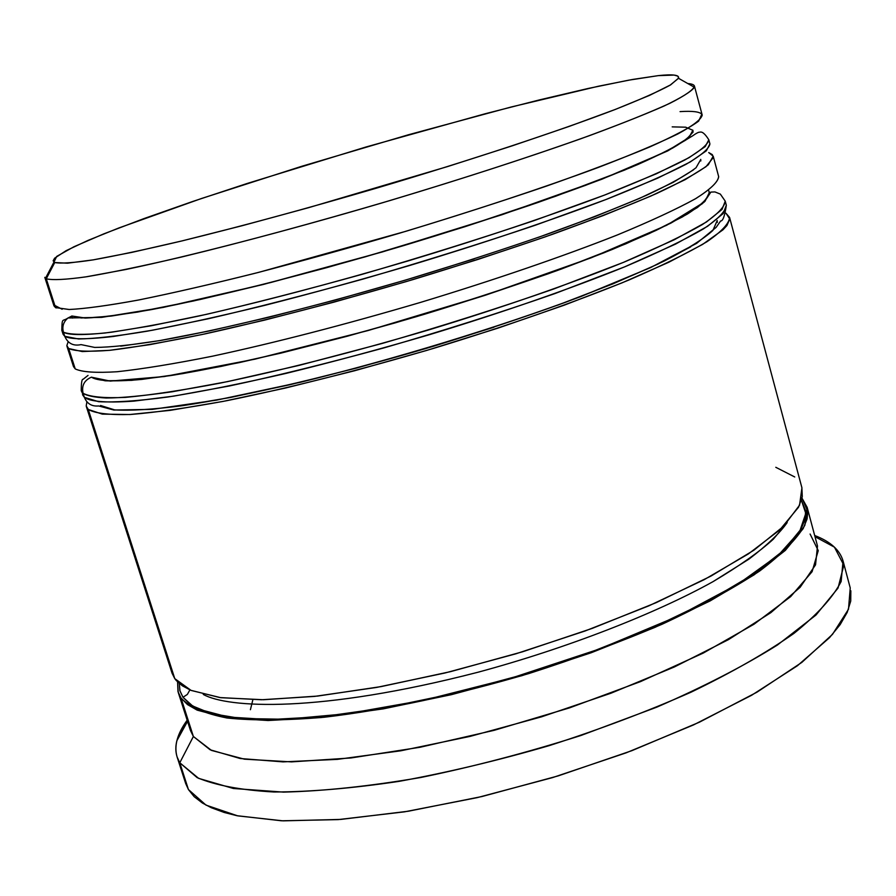 <?xml version="1.0" encoding="UTF-8"?>
<svg xmlns="http://www.w3.org/2000/svg" width="896" height="896" viewBox="0 0 896 896"><rect width="100%" height="100%" fill="white"/><g stroke="black" fill="none" stroke-linecap="round" stroke-linejoin="round"><path stroke-width="1.34" d="M63.101 334.275L61.802 330.221L63.437 332.203C61.947 326.581 63.426 321.888 67.861 318.091L71.87 316.008L67.861 318.091C63.426 321.888 61.947 326.581 63.437 332.203L61.802 330.221C62.16 316.904 62.182 322.045 68.029 317.968L101.674 317.374L163.05 307.451L262.954 284.558L382.469 251.91L501.984 214.726L601.754 179.267L667.621 150.965L692.597 135.878C696.394 133.168 698.802 131.947 699.832 132.194C702.139 131.342 705.141 133.885 708.814 139.798L708.814 139.798C708.042 144.458 700.045 151.189 684.846 159.981C665.37 169.915 638.915 181.485 605.494 194.712C550.95 215.432 481.981 238.605 407.904 260.982C331.744 283.394 262.338 301.683 199.674 315.851C161.594 323.949 129.965 329.683 104.787 333.032C83.765 335.003 69.978 334.723 63.437 332.203L64.747 336.291L63.101 334.275L64.747 336.291L63.437 332.203C68.152 334.914 81.838 335.731 111.798 332.17L151.312 325.752L206.674 314.294C251.866 303.845 303.531 290.562 361.67 274.456C421.691 257.018 479.237 239.042 534.285 220.539L604.632 195.048L656.398 173.757L689.058 157.662L705.219 146.597L708.814 139.798L709.912 143.898L706.339 150.808L690.222 161.974L657.608 178.181L605.875 199.562L535.584 225.131C480.558 243.667 423.046 261.654 363.048 279.07C304.92 295.165 253.266 308.403 208.074 318.808L152.712 330.176L113.176 336.493C83.194 339.965 69.496 339.069 64.747 336.291L78.501 338.979C94.394 338.744 117.365 336.134 147.426 331.139C181.294 324.744 220.438 316.142 264.858 305.334C311.427 293.429 359.565 280.19 409.259 265.608C483.314 243.23 552.25 220.013 606.749 199.226C640.136 185.954 666.557 174.317 686.011 164.315C701.187 155.445 709.162 148.646 709.912 143.898M700.773 159.499L696.035 167.731C686.515 175.101 669.995 184.285 646.464 195.294C619.002 207.234 585.726 220.282 546.627 234.438C504.862 248.954 460.387 263.402 413.202 277.782C318.091 306.018 224.974 329 161.694 340.267C132.608 344.949 110.275 347.334 94.707 347.424L81.043 344.613C73.315 346.259 67.883 343.482 64.747 336.291M120.68 346.158L159.589 340.626L209.978 330.814L269.808 317.005L336.202 299.79L405.63 280.045L474.23 258.854L405.63 280.045L336.202 299.79L269.808 317.005L209.978 330.814L159.589 340.626L120.68 346.158M673.198 182.358L639.867 198.229L594.317 216.843L538.238 237.395L594.317 216.843L639.867 198.229L673.198 182.358L693.515 169.826M700.84 160.944L700.739 159.398M672.19 126.874L685.675 127.187L692.854 130.267L689.035 137.491L668.248 150.382L624.624 170.061L555.464 196.314L464.979 226.688L365.042 256.894L270.726 282.52L193.446 300.989L137.502 312.099L101.438 317.162L81.054 317.946L71.87 316.008L85.523 318.058C101.226 317.43 123.838 314.485 153.373 309.232C217.638 296.834 312.357 272.798 408.554 244.126C480.2 222.398 546.414 200.144 598.27 180.51C629.91 168.034 654.707 157.214 672.638 148.064C686.37 140.034 693.078 134.042 692.742 130.077L693.09 132.07L685.541 140.213L664.978 152.04L631.378 167.261L585.558 185.326L529.222 205.475L464.979 226.688L396.166 247.822L326.592 267.691L260.109 285.208L200.267 299.477L149.923 309.882L111.138 316.086L85.019 318.058L71.87 316.008L72.531 318.08M98.526 405.978C91.661 406.526 86.946 403.648 84.37 397.331L81.234 390.69L83.07 393.277C81.446 385.717 84.213 380.352 91.358 377.194C84.213 380.352 81.446 385.717 83.07 393.277L81.234 390.69C81.245 382.771 81.861 378.974 83.115 379.288L88.032 375.413M84.37 397.331L83.07 393.277L84.37 397.331L98.594 401.688C114.766 402.562 137.95 400.994 168.157 396.973C202.138 391.496 241.304 383.667 285.656 373.486C332.125 362.096 380.072 349.149 429.498 334.667C503.126 312.267 571.48 288.434 625.374 266.56C658.347 252.482 684.376 239.938 703.438 228.906C718.245 218.971 725.872 211.075 726.32 205.229L723.162 213.573L707.549 226.296L675.55 244.093L624.512 266.907L554.926 293.574C500.36 312.603 443.229 330.747 383.522 348.018C325.64 363.776 274.098 376.454 228.917 386.075L173.454 396.166L133.706 401.139C103.454 403.256 89.421 401.139 84.37 397.331L82.522 394.699M100.542 405.496L114.654 409.886C130.491 410.861 153.014 409.472 182.246 405.72C245.75 396.256 338.699 374.438 433.283 346.293C480.178 331.867 524.328 317.173 565.734 302.21C604.453 287.493 637.347 273.739 664.418 260.949C687.568 249.021 703.73 238.84 712.902 230.429L717.181 220.606M180.13 406.022L230.63 397.443L290.438 384.597L356.653 368.021L425.757 348.544L493.931 327.23L425.757 348.544L356.653 368.021L290.438 384.597L230.63 397.443L180.13 406.022M557.424 305.267L612.942 283.853L657.922 264.096L690.693 246.87L657.922 264.096L612.942 283.853L557.424 305.267M717.349 222.387L717.147 220.472M91.37 377.182L110.23 381.08L164.282 376.544L254.789 359.195L368.043 330.557L486.573 294.818L591.259 257.779L666.758 225.21L704.122 202.171L710.886 192.091L714.941 191.923L720.339 194.096L725.234 201.152C724.763 206.931 717.114 214.76 702.285 224.616C683.189 235.581 657.138 248.069 624.131 262.091C570.203 283.898 501.805 307.686 428.154 330.086C352.408 352.386 283.203 370.037 220.539 383.04C182.414 390.309 150.651 395.102 125.272 397.41C104.014 398.306 89.947 396.928 83.07 393.277C86.666 395.741 94.371 397.32 106.176 398.014C121.083 397.958 143.058 395.886 172.077 391.787L227.539 381.618L298.738 365.467L382.166 343.448C441.885 326.166 499.05 308.022 553.638 289.027L623.28 262.438L674.363 239.714L706.395 222.029L722.042 209.406L725.234 201.152L726.32 205.229C724.808 215.902 722.904 221.144 720.608 220.998L716.139 227.371L696.651 243.342L650.541 267.613L580.742 296.61C497.134 327.779 394.52 359.162 300.406 382.278L216.552 400.131L152.32 409.371L113.803 410.032L98.672 405.955M708.512 190.299C710.64 193.928 706.944 199.674 697.39 207.547L670.869 223.126L625.688 243.891L561.355 269.035C509.589 287.426 454.182 305.379 395.136 322.885C337.322 339.058 285.376 352.296 239.31 362.6L182.616 373.632L141.882 379.4C110.891 382.211 96.589 380.587 91.459 377.16L105.381 380.811C121.094 381.293 143.539 379.434 172.704 375.256C236.13 364.941 329.19 342.574 424.043 314.384C496.171 292.365 558.88 270.738 612.147 249.502C643.877 236.208 668.942 224.392 687.344 214.066C701.646 204.792 709.05 197.49 709.531 192.147L709.666 193.782L702.587 203.504L682.55 216.843L649.522 233.442L604.274 252.672L548.498 273.683L484.77 295.411L416.394 316.669L347.133 336.269L280.84 353.136L221.021 366.43L170.565 375.592L131.533 380.363L105.056 380.789L91.504 377.283M182.986 697.278L179.984 690.973L179.29 683.491L179.906 690.693L182.986 697.278L187.354 694.422L189.896 689.909L187.354 694.422L182.986 697.278L190.602 704.659L199.091 709.341L228.11 717.024L269.606 719.611L322.314 716.654L384.037 707.997L451.774 693.885L521.909 674.968L590.531 652.266L653.856 627.077L708.613 600.824L752.304 574.93L783.339 550.659L801.08 529.054L804.989 519.49L805.672 510.866L801.427 500.382L805.795 513.408L799.702 531.395L778.635 554.938L738.562 583.766L677.858 616.19L599.491 648.973L511.403 678.07L424.211 700.146L347.301 713.709L285.936 719.264L241.136 718.525L211.053 713.518L192.674 706.003L182.986 697.278M203.258 694.422C227.461 708.008 317.99 713.586 477.859 672.269C566.675 648.346 655.872 613.469 713.093 581.605L748.966 559.104C767.088 545.294 779.834 533.109 787.192 522.558L773.248 539.258C759.226 551.992 739.178 566.104 713.093 581.605C655.872 613.469 566.675 648.346 477.859 672.269C317.99 713.586 227.461 708.008 203.258 694.422M53.95 262.125L45.472 278.286L46.267 278.79L54.746 262.539L53.95 262.125L56.694 256.413L73.976 246.736L103.824 233.856L144.088 218.546L192.539 201.533L247.05 183.512L365.994 147L485.061 113.792L539.683 99.848L588.258 88.446L628.566 80.192L658.347 75.622L632.632 79.453L598.494 86.218L511.213 106.994L408.52 134.747L301.627 166.331L201.342 198.554L118.877 227.954L88.021 240.408L66.114 250.667L54.6 258.216L53.144 260.814L54.746 262.539L67.502 263.189L93.296 259.851L131.858 252.381L182.101 240.89L241.976 225.758L308.616 207.67L447.653 166.544L512.355 145.79L569.184 126.403L615.518 109.357L649.611 95.346L670.634 84.862L678.597 78.109L677.858 76.138L674.139 75.085L658.347 75.622C672.896 74.054 679.627 74.95 678.53 78.299L670.107 85.176C658.258 91.582 639.643 99.792 614.286 109.827C558.331 131.197 471.083 160.059 377.115 187.97C305.099 209.037 239.882 226.733 181.485 241.035C145.981 249.402 116.525 255.685 93.117 259.885C73.584 262.83 60.794 263.715 54.746 262.539L46.267 278.79L44.8 277.357L53.973 305.872L55.53 307.597L53.861 304.954M67.043 346.55L73.483 366.576L75.23 368.917L73.427 366.363M177.117 757.008L185.696 783.541L188.429 789.544L179.782 762.765L177.117 757.008C173.858 746.066 177.206 733.802 187.174 720.194L176.882 740.69C174.832 748.765 175.806 756.123 179.782 762.765L193.379 736.49L181.003 697.973L178.237 692.418L177.587 681.946L177.99 691.611L181.003 697.973L193.379 736.49L210.134 749.784L240.184 758.509L283.058 761.88L337.378 759.371L400.814 750.792L470.142 736.378L541.542 716.834L610.915 693.235L674.363 666.971L728.538 639.587L770.952 612.573L800.128 587.306L815.539 564.85L817.499 546.022L807.206 507.539M680.053 111.619C692.429 110.824 699.686 111.709 701.803 114.262L698.622 121.139C689.797 127.736 673.467 136.349 649.622 147C621.522 158.693 587.07 171.752 546.246 186.178C502.466 201.085 455.627 216.138 405.742 231.336L259.034 272.272C213.774 283.64 173.88 292.835 139.35 299.858C108.73 305.48 85.378 308.694 69.294 309.501L55.53 307.597L46.267 278.79L55.53 307.597L69.059 309.501C84.818 308.75 107.688 305.637 137.682 300.182C171.494 293.35 210.627 284.379 255.069 273.28C301.694 261.139 349.922 247.755 399.739 233.128C473.995 210.773 543.2 187.835 597.99 167.563C631.579 154.672 658.19 143.461 677.824 133.952C693.179 125.586 701.299 119.302 702.206 115.091L694.467 86.15C693.414 89.824 685.126 95.592 669.592 103.443C649.768 112.47 622.966 123.234 589.187 135.744C534.106 155.501 464.632 178.147 390.163 200.491C313.656 223.014 244.07 241.864 181.418 257.051C143.382 265.888 111.866 272.44 86.867 276.718C66.058 279.642 52.528 280.325 46.267 278.79C52.394 280.314 65.554 279.675 85.77 276.886L125.597 269.55C188.955 256.312 283.483 231.874 381.774 202.978C456.736 180.578 522.962 159.219 580.462 138.891C615.014 126.28 642.925 115.304 664.205 105.963C681.33 97.731 691.398 91.504 694.411 87.293C695.016 85.165 692.81 83.91 687.77 83.541M68.163 341.768L66.842 345.598L68.69 348.544L82.264 351.557L109.346 350.358L149.677 344.68L202.093 334.51L264.499 320.141L333.838 302.176L406.392 281.546L478.083 259.392L544.902 236.981L603.344 215.522L650.686 196.134L685.171 179.648L706.026 166.667L713.306 157.517L712.309 154.627L708.736 152.566L713.205 156.206L708.288 164.774C698.398 172.424 681.206 181.989 656.69 193.469C628.074 205.901 593.376 219.498 552.574 234.27C508.984 249.413 462.56 264.477 413.325 279.485C337.277 301.862 267.926 319.984 205.262 333.838C167.171 341.712 135.509 347.189 110.264 350.269C89.186 351.938 75.32 351.366 68.69 348.544L75.23 368.917L68.69 348.544L66.998 346.405M86.453 406.896L172.077 673.254L174.776 678.63L88.267 409.472L86.386 406.717M178.349 692.754L190.501 730.565L193.379 736.49L179.782 762.765L188.429 789.544L185.562 783.115M850.83 590.755L850.73 601.059L847.202 612.382L840.157 624.624L829.506 637.672L797.44 665.728L751.598 695.285L693.594 724.886L626.08 752.864L552.63 777.582L477.344 797.608L404.533 811.832L338.15 819.605L281.501 820.792L236.914 815.696L224.202 812.47L211.277 807.71L202.429 803.04L194.174 796.678L188.429 789.544L206.013 805.123L237.709 815.864L283.091 820.859L340.738 819.414L408.184 811.25L482.014 796.522L558.074 775.925L631.971 750.635L699.462 722.165L756.952 692.194L801.819 662.413L832.496 634.357L848.501 609.235L850.237 587.955L843.069 561.008L841.131 581.549C833.045 597.274 817.32 614.555 793.946 633.405C766.214 652.826 731.92 672.426 691.051 692.194C647.08 711.57 599.794 729.389 549.192 745.64C497.941 760.514 447.888 772.419 399.045 781.368C352.206 788.346 310.52 791.885 273.963 791.997C241.214 790.171 215.611 785.378 197.154 777.627L179.782 762.765L198.643 778.366L233.408 788.491L283.461 792.109C323.87 791.101 369.611 786.24 420.694 777.515C473.637 766.629 527.005 752.629 580.798 735.538L656.813 707.157C703.786 686.683 744.005 665.952 777.493 644.974L815.987 615.037L838.04 588.056L843.83 565.174L834.434 547.154L815.002 536.682M814.688 535.506C830.424 541.542 839.888 550.043 843.069 561.008M802.01 498.165L807.139 507.315L804.899 525.146C796.981 538.933 781.894 554.232 759.629 571.043C733.309 588.448 700.862 606.155 662.312 624.142C620.883 641.872 576.397 658.347 528.853 673.557C455.134 695.262 386.949 709.822 324.296 717.237C285.97 720.496 253.635 720.765 227.304 718.032C204.915 713.709 189.482 707.022 181.003 697.973L187.454 704.558L197.165 710.136L226.33 717.886L268.083 720.518L321.126 717.562L383.286 708.859L451.506 694.646L522.144 675.595L591.259 652.725L655.032 627.346L710.158 600.914L754.118 574.84L785.333 550.402L803.141 528.651L807.05 519.042L807.811 511.549L802.01 498.165M171.147 667.341L174.776 678.63L176.277 680.546L182.336 685.787L190.803 690.301L219.867 697.57L261.542 699.754L314.552 696.405L376.723 687.4L445.01 672.986L515.76 653.845L585.01 631.008L648.95 605.797L704.267 579.622L748.406 553.907L779.789 529.894L798.538 507.226L802.29 496.754L801.875 487.626M794.752 476.974L775.79 467.298M86.89 401.789L86.206 406L88.267 409.472L102.312 414.12L129.763 414.523L170.352 410.334L222.902 401.453L285.264 388.091L354.413 370.798L426.63 350.448L497.874 328.16L564.155 305.211L622.014 282.867L668.752 262.27L702.654 244.373L722.96 229.824L726.925 225.523L729.77 219.027L725.962 213.214L729.579 217.414C729.198 223.496 721.638 231.605 706.91 241.752C687.915 252.986 661.965 265.709 629.07 279.944C575.299 302.03 507.058 325.976 433.518 348.387C357.885 370.653 288.725 388.136 226.061 400.837C187.925 407.882 156.139 412.429 130.704 414.467C109.379 415.072 95.234 413.414 88.267 409.472L174.776 678.63L191.117 690.435L220.83 697.704L263.491 699.731L317.722 696.058L381.214 686.582L450.744 671.586L522.48 651.806L592.29 628.365L656.253 602.616L710.965 576.072L753.939 550.178L783.653 526.221L799.546 505.21L801.942 487.872L729.613 217.538M709.542 192.158L705.051 201.242C695.722 209.171 679.392 218.893 656.062 230.395C628.813 242.782 595.739 256.211 556.842 270.67C515.267 285.421 470.971 300.003 423.942 314.418C329.112 342.597 236.074 364.952 172.682 375.256C143.517 379.445 121.083 381.293 105.37 380.811L91.459 377.16M718.626 176.467C718.29 181.742 710.741 189.067 695.979 198.464C676.928 208.981 650.866 221.088 617.803 234.774C563.752 256.155 495.118 279.742 421.165 302.21C345.094 324.632 275.61 342.608 212.722 356.138C174.474 363.787 142.654 368.973 117.253 371.728C96.006 373.061 82.006 372.12 75.23 368.917C81.984 372.12 95.939 373.061 117.107 371.739C142.408 369.006 174.115 363.843 212.218 356.25C274.882 342.776 344.165 324.878 420.078 302.534C493.909 280.146 562.531 256.592 616.706 235.222C649.869 221.525 676.088 209.395 695.33 198.845C710.304 189.403 718.088 182.011 718.682 176.68L713.238 156.307M693.056 130.794L688.106 138.264C678.429 145.13 661.741 153.854 638.019 164.438C610.378 175.963 576.923 188.675 537.645 202.574C495.701 216.866 451.069 231.202 403.76 245.571C308.403 273.851 215.197 297.382 152.029 309.49C123.01 314.608 100.778 317.475 85.333 318.058L71.87 316.008M810.107 534.038L818.25 550.626L812.09 571.704L790.709 596.579L754.085 624.176L703.27 653.072L640.573 681.587L569.475 707.896L494.334 730.274L419.978 747.286L351.03 757.96L291.525 761.88L244.406 759.17L211.478 750.411L193.379 736.49M55.53 307.597L56.19 307.944M252.862 699.754L250.41 709.71M54.835 305.458L62.16 309.254M176.882 740.69L187.544 721.347M694.411 87.293L678.53 78.299"/></g></svg>
